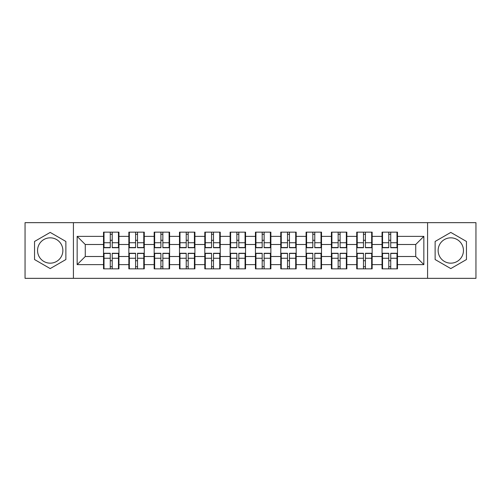 <?xml version="1.0" encoding="UTF-8"?>
<svg xmlns="http://www.w3.org/2000/svg" width="501" height="501" viewBox="0 0 501 501"><rect width="100%" height="100%" fill="white"/><g stroke="black" fill="none" stroke-linecap="round" stroke-linejoin="round"><path stroke-width="0.75" d="M450.794 237.837A12.663 12.663 0 0 0 438.131 250.5A12.663 12.663 0 0 0 450.794 263.163A12.663 12.663 0 0 0 463.45 250.5A12.663 12.663 0 0 0 450.794 237.837M50.206 263.163A12.663 12.663 0 0 1 37.55 250.5A12.663 12.663 0 0 1 50.206 237.837A12.663 12.663 0 0 1 62.869 250.5A12.663 12.663 0 0 1 50.206 263.163M427.578 278.337L475.95 278.337L475.95 222.663L427.578 222.663L427.578 278.337L73.422 278.337L73.422 222.663L25.05 222.663L25.05 278.337L73.422 278.337M397.475 260.808L396.986 260.808M382.539 260.808L382.05 260.808M382.05 240.192L382.539 240.192M396.986 240.192L397.475 240.192M397.475 238.081L396.986 238.081M382.539 238.081L382.05 238.081M382.05 262.919L382.539 262.919M396.986 262.919L397.475 262.919M372.149 260.808L371.667 260.808M357.219 260.808L356.731 260.808M356.731 240.192L357.219 240.192M371.667 240.192L372.149 240.192M372.149 238.081L371.667 238.081M357.219 238.081L356.731 238.081M356.731 262.919L357.219 262.919M371.667 262.919L372.149 262.919M346.83 260.808L346.348 260.808M331.9 260.808L331.411 260.808M331.411 240.192L331.9 240.192M346.348 240.192L346.83 240.192M346.83 238.081L346.348 238.081M331.9 238.081L331.411 238.081M331.411 262.919L331.9 262.919M346.348 262.919L346.83 262.919M321.51 260.808L321.022 260.808M306.581 260.808L306.092 260.808M306.092 240.192L306.581 240.192M321.022 240.192L321.51 240.192M321.51 238.081L321.022 238.081M306.581 238.081L306.092 238.081M306.092 262.919L306.581 262.919M321.022 262.919L321.51 262.919M296.191 260.808L295.703 260.808M281.255 260.808L280.773 260.808M280.773 240.192L281.255 240.192M295.703 240.192L296.191 240.192M296.191 238.081L295.703 238.081M281.255 238.081L280.773 238.081M280.773 262.919L281.255 262.919M295.703 262.919L296.191 262.919M270.872 260.808L270.383 260.808M255.936 260.808L255.447 260.808M255.447 240.192L255.936 240.192M270.383 240.192L270.872 240.192M270.872 238.081L270.383 238.081M255.936 238.081L255.447 238.081M255.447 262.919L255.936 262.919M270.383 262.919L270.872 262.919M245.553 260.808L245.064 260.808M230.617 260.808L230.128 260.808M230.128 240.192L230.617 240.192M245.064 240.192L245.553 240.192M245.553 238.081L245.064 238.081M230.617 238.081L230.128 238.081M230.128 262.919L230.617 262.919M245.064 262.919L245.553 262.919M220.227 260.808L219.745 260.808M205.297 260.808L204.809 260.808M204.809 240.192L205.297 240.192M219.745 240.192L220.227 240.192M220.227 238.081L219.745 238.081M205.297 238.081L204.809 238.081M204.809 262.919L205.297 262.919M219.745 262.919L220.227 262.919M194.908 260.808L194.419 260.808M179.978 260.808L179.49 260.808M179.49 240.192L179.978 240.192M194.419 240.192L194.908 240.192M194.908 238.081L194.419 238.081M179.978 238.081L179.49 238.081M179.49 262.919L179.978 262.919M194.419 262.919L194.908 262.919M169.589 260.808L169.1 260.808M154.652 260.808L154.17 260.808M154.17 240.192L154.652 240.192M169.1 240.192L169.589 240.192M169.589 238.081L169.1 238.081M154.652 238.081L154.17 238.081M154.17 262.919L154.652 262.919M169.1 262.919L169.589 262.919M144.269 260.808L143.781 260.808M129.333 260.808L128.851 260.808M128.851 240.192L129.333 240.192M143.781 240.192L144.269 240.192M144.269 238.081L143.781 238.081M129.333 238.081L128.851 238.081M128.851 262.919L129.333 262.919M143.781 262.919L144.269 262.919M427.578 222.663L73.422 222.663M415.73 256.506L415.73 244.494L397.475 244.494L397.475 256.506L415.73 256.506L423.846 264.622L423.846 236.378L397.475 236.378L397.475 232.157L382.05 232.157L382.05 244.494L372.149 244.494L372.149 256.506L382.05 256.506L382.05 244.494M423.846 264.622L397.475 264.622L397.475 268.843L382.05 268.843L382.05 264.622L372.149 264.622L372.149 268.843L356.731 268.843L356.731 264.622L346.83 264.622L346.83 268.843L331.411 268.843L331.411 264.622L321.51 264.622L321.51 268.843L306.092 268.843L306.092 264.622L296.191 264.622L296.191 268.843L280.773 268.843L280.773 264.622L270.872 264.622L270.872 268.843L255.447 268.843L255.447 264.622L245.553 264.622L245.553 268.843L230.128 268.843L230.128 264.622L220.227 264.622L220.227 268.843L204.809 268.843L204.809 264.622L194.908 264.622L194.908 268.843L179.49 268.843L179.49 264.622L169.589 264.622L169.589 268.843L154.17 268.843L154.17 264.622L144.269 264.622L144.269 268.843L128.851 268.843L128.851 264.622L118.95 264.622L118.95 268.843L103.525 268.843L103.525 264.622L77.154 264.622L77.154 236.378L103.525 236.378L103.525 244.494L85.27 244.494L85.27 256.506L103.525 256.506L103.525 244.494M382.05 236.378L372.149 236.378L372.149 232.157L356.731 232.157L356.731 236.378L346.83 236.378L346.83 232.157L331.411 232.157L331.411 236.378L321.51 236.378L321.51 232.157L306.092 232.157L306.092 236.378L296.191 236.378L296.191 232.157L280.773 232.157L280.773 236.378L270.872 236.378L270.872 232.157L255.447 232.157L255.447 236.378L245.553 236.378L245.553 232.157L230.128 232.157L230.128 236.378L220.227 236.378L220.227 232.157L204.809 232.157L204.809 236.378L194.908 236.378L194.908 232.157L179.49 232.157L179.49 236.378L169.589 236.378L169.589 232.157L154.17 232.157L154.17 236.378L144.269 236.378L144.269 232.157L128.851 232.157L128.851 236.378L118.95 236.378L118.95 232.157L103.525 232.157L103.525 236.378M382.05 256.506L382.05 264.622M372.149 256.506L372.149 264.622M372.149 236.378L372.149 244.494M346.83 256.506L356.731 256.506L356.731 244.494L346.83 244.494L346.83 264.622M356.731 256.506L356.731 264.622M356.731 236.378L356.731 244.494M346.83 236.378L346.83 244.494M321.51 256.506L331.411 256.506L331.411 244.494L321.51 244.494L321.51 264.622M331.411 256.506L331.411 264.622M331.411 236.378L331.411 244.494M321.51 236.378L321.51 244.494M296.191 256.506L306.092 256.506L306.092 244.494L296.191 244.494L296.191 264.622M306.092 256.506L306.092 264.622M306.092 236.378L306.092 244.494M296.191 236.378L296.191 244.494M270.872 256.506L280.773 256.506L280.773 244.494L270.872 244.494L270.872 264.622M280.773 256.506L280.773 264.622M280.773 236.378L280.773 244.494M270.872 236.378L270.872 244.494M245.553 256.506L255.447 256.506L255.447 244.494L245.553 244.494L245.553 264.622M255.447 256.506L255.447 264.622M255.447 236.378L255.447 244.494M245.553 236.378L245.553 244.494M220.227 256.506L230.128 256.506L230.128 244.494L220.227 244.494L220.227 264.622M230.128 256.506L230.128 264.622M230.128 236.378L230.128 244.494M220.227 236.378L220.227 244.494M194.908 256.506L204.809 256.506L204.809 244.494L194.908 244.494L194.908 264.622M204.809 256.506L204.809 264.622M204.809 236.378L204.809 244.494M194.908 236.378L194.908 244.494M169.589 256.506L179.49 256.506L179.49 244.494L169.589 244.494L169.589 264.622M179.49 256.506L179.49 264.622M179.49 236.378L179.49 244.494M169.589 236.378L169.589 244.494M144.269 256.506L154.17 256.506L154.17 244.494L144.269 244.494L144.269 264.622M154.17 256.506L154.17 264.622M154.17 236.378L154.17 244.494M144.269 236.378L144.269 244.494M118.95 256.506L128.851 256.506L128.851 244.494L118.95 244.494L118.95 264.622M128.851 256.506L128.851 264.622M128.851 236.378L128.851 244.494M118.95 236.378L118.95 244.494M118.95 260.808L118.461 260.808M104.014 260.808L103.525 260.808M103.525 240.192L104.014 240.192M118.461 240.192L118.95 240.192M118.95 238.081L118.461 238.081M104.014 238.081L103.525 238.081M103.525 262.919L104.014 262.919M118.461 262.919L118.95 262.919M103.525 256.506L103.525 264.622M85.27 256.506L77.154 264.622M77.154 236.378L85.27 244.494M397.475 256.506L397.475 264.622M397.475 236.378L397.475 244.494M423.846 236.378L415.73 244.494M50.206 232.414L34.544 241.457L34.544 259.543L50.206 268.586L65.869 259.543L65.869 241.457L50.206 232.414M435.131 259.543L450.794 268.586L466.456 259.543L466.456 241.457L450.794 232.414L435.131 241.457L435.131 259.543M118.461 232.157L118.461 247.738L112.211 247.738L112.211 232.157M110.264 232.157L110.264 247.738L104.014 247.738L104.014 232.157M110.264 234.268L112.211 234.268M112.211 240.273L110.264 240.273M104.014 268.843L104.014 253.262L110.264 253.262L110.264 268.843M112.211 268.843L112.211 253.262L118.461 253.262L118.461 268.843M112.211 266.732L110.264 266.732M110.264 260.727L112.211 260.727M143.781 232.157L143.781 247.738L137.531 247.738L137.531 232.157M135.583 232.157L135.583 247.738L129.333 247.738L129.333 232.157M135.583 234.268L137.531 234.268M137.531 240.273L135.583 240.273M169.1 232.157L169.1 247.738L162.85 247.738L162.85 232.157M160.902 232.157L160.902 247.738L154.652 247.738L154.652 232.157M160.902 234.268L162.85 234.268M162.85 240.273L160.902 240.273M194.419 232.157L194.419 247.738L188.176 247.738L188.176 232.157M186.228 232.157L186.228 247.738L179.978 247.738L179.978 232.157M186.228 234.268L188.176 234.268M188.176 240.273L186.228 240.273M219.745 232.157L219.745 247.738L213.495 247.738L213.495 232.157M211.547 232.157L211.547 247.738L205.297 247.738L205.297 232.157M211.547 234.268L213.495 234.268M213.495 240.273L211.547 240.273M245.064 232.157L245.064 247.738L238.814 247.738L238.814 232.157M236.867 232.157L236.867 247.738L230.617 247.738L230.617 232.157M236.867 234.268L238.814 234.268M238.814 240.273L236.867 240.273M129.333 268.843L129.333 253.262L135.583 253.262L135.583 268.843M137.531 268.843L137.531 253.262L143.781 253.262L143.781 268.843M137.531 266.732L135.583 266.732M135.583 260.727L137.531 260.727M154.652 268.843L154.652 253.262L160.902 253.262L160.902 268.843M162.85 268.843L162.85 253.262L169.1 253.262L169.1 268.843M162.85 266.732L160.902 266.732M160.902 260.727L162.85 260.727M179.978 268.843L179.978 253.262L186.228 253.262L186.228 268.843M188.176 268.843L188.176 253.262L194.419 253.262L194.419 268.843M188.176 266.732L186.228 266.732M186.228 260.727L188.176 260.727M205.297 268.843L205.297 253.262L211.547 253.262L211.547 268.843M213.495 268.843L213.495 253.262L219.745 253.262L219.745 268.843M213.495 266.732L211.547 266.732M211.547 260.727L213.495 260.727M230.617 268.843L230.617 253.262L236.867 253.262L236.867 268.843M238.814 268.843L238.814 253.262L245.064 253.262L245.064 268.843M238.814 266.732L236.867 266.732M236.867 260.727L238.814 260.727M270.383 232.157L270.383 247.738L264.133 247.738L264.133 232.157M262.186 232.157L262.186 247.738L255.936 247.738L255.936 232.157M262.186 234.268L264.133 234.268M264.133 240.273L262.186 240.273M255.936 268.843L255.936 253.262L262.186 253.262L262.186 268.843M264.133 268.843L264.133 253.262L270.383 253.262L270.383 268.843M264.133 266.732L262.186 266.732M262.186 260.727L264.133 260.727M295.703 232.157L295.703 247.738L289.453 247.738L289.453 232.157M287.505 232.157L287.505 247.738L281.255 247.738L281.255 232.157M287.505 234.268L289.453 234.268M289.453 240.273L287.505 240.273M281.255 268.843L281.255 253.262L287.505 253.262L287.505 268.843M289.453 268.843L289.453 253.262L295.703 253.262L295.703 268.843M289.453 266.732L287.505 266.732M287.505 260.727L289.453 260.727M321.022 232.157L321.022 247.738L314.772 247.738L314.772 232.157M312.824 232.157L312.824 247.738L306.581 247.738L306.581 232.157M312.824 234.268L314.772 234.268M314.772 240.273L312.824 240.273M306.581 268.843L306.581 253.262L312.824 253.262L312.824 268.843M314.772 268.843L314.772 253.262L321.022 253.262L321.022 268.843M314.772 266.732L312.824 266.732M312.824 260.727L314.772 260.727M346.348 232.157L346.348 247.738L340.098 247.738L340.098 232.157M338.15 232.157L338.15 247.738L331.9 247.738L331.9 232.157M338.15 234.268L340.098 234.268M340.098 240.273L338.15 240.273M331.9 268.843L331.9 253.262L338.15 253.262L338.15 268.843M340.098 268.843L340.098 253.262L346.348 253.262L346.348 268.843M340.098 266.732L338.15 266.732M338.15 260.727L340.098 260.727M371.667 232.157L371.667 247.738L365.417 247.738L365.417 232.157M363.469 232.157L363.469 247.738L357.219 247.738L357.219 232.157M363.469 234.268L365.417 234.268M365.417 240.273L363.469 240.273M357.219 268.843L357.219 253.262L363.469 253.262L363.469 268.843M365.417 268.843L365.417 253.262L371.667 253.262L371.667 268.843M365.417 266.732L363.469 266.732M363.469 260.727L365.417 260.727M396.986 232.157L396.986 247.738L390.736 247.738L390.736 232.157M388.789 232.157L388.789 247.738L382.539 247.738L382.539 232.157M388.789 234.268L390.736 234.268M390.736 240.273L388.789 240.273M382.539 268.843L382.539 253.262L388.789 253.262L388.789 268.843M390.736 268.843L390.736 253.262L396.986 253.262L396.986 268.843M390.736 266.732L388.789 266.732M388.789 260.727L390.736 260.727M110.264 242.734L104.014 242.734M110.264 247.532L104.014 247.532M118.461 242.734L112.211 242.734M118.461 247.532L112.211 247.532M112.211 258.265L118.461 258.265M112.211 253.468L118.461 253.468M104.014 258.265L110.264 258.265M104.014 253.468L110.264 253.468M135.583 242.734L129.333 242.734M135.583 247.532L129.333 247.532M143.781 242.734L137.531 242.734M143.781 247.532L137.531 247.532M160.902 242.734L154.652 242.734M160.902 247.532L154.652 247.532M169.1 242.734L162.85 242.734M169.1 247.532L162.85 247.532M186.228 242.734L179.978 242.734M186.228 247.532L179.978 247.532M194.419 242.734L188.176 242.734M194.419 247.532L188.176 247.532M211.547 242.734L205.297 242.734M211.547 247.532L205.297 247.532M219.745 242.734L213.495 242.734M219.745 247.532L213.495 247.532M236.867 242.734L230.617 242.734M236.867 247.532L230.617 247.532M245.064 242.734L238.814 242.734M245.064 247.532L238.814 247.532M137.531 258.265L143.781 258.265M137.531 253.468L143.781 253.468M129.333 258.265L135.583 258.265M129.333 253.468L135.583 253.468M162.85 258.265L169.1 258.265M162.85 253.468L169.1 253.468M154.652 258.265L160.902 258.265M154.652 253.468L160.902 253.468M188.176 258.265L194.419 258.265M188.176 253.468L194.419 253.468M179.978 258.265L186.228 258.265M179.978 253.468L186.228 253.468M213.495 258.265L219.745 258.265M213.495 253.468L219.745 253.468M205.297 258.265L211.547 258.265M205.297 253.468L211.547 253.468M238.814 258.265L245.064 258.265M238.814 253.468L245.064 253.468M230.617 258.265L236.867 258.265M230.617 253.468L236.867 253.468M262.186 242.734L255.936 242.734M262.186 247.532L255.936 247.532M270.383 242.734L264.133 242.734M270.383 247.532L264.133 247.532M264.133 258.265L270.383 258.265M264.133 253.468L270.383 253.468M255.936 258.265L262.186 258.265M255.936 253.468L262.186 253.468M287.505 242.734L281.255 242.734M287.505 247.532L281.255 247.532M295.703 242.734L289.453 242.734M295.703 247.532L289.453 247.532M289.453 258.265L295.703 258.265M289.453 253.468L295.703 253.468M281.255 258.265L287.505 258.265M281.255 253.468L287.505 253.468M312.824 242.734L306.581 242.734M312.824 247.532L306.581 247.532M321.022 242.734L314.772 242.734M321.022 247.532L314.772 247.532M314.772 258.265L321.022 258.265M314.772 253.468L321.022 253.468M306.581 258.265L312.824 258.265M306.581 253.468L312.824 253.468M338.15 242.734L331.9 242.734M338.15 247.532L331.9 247.532M346.348 242.734L340.098 242.734M346.348 247.532L340.098 247.532M340.098 258.265L346.348 258.265M340.098 253.468L346.348 253.468M331.9 258.265L338.15 258.265M331.9 253.468L338.15 253.468M363.469 242.734L357.219 242.734M363.469 247.532L357.219 247.532M371.667 242.734L365.417 242.734M371.667 247.532L365.417 247.532M365.417 258.265L371.667 258.265M365.417 253.468L371.667 253.468M357.219 258.265L363.469 258.265M357.219 253.468L363.469 253.468M388.789 242.734L382.539 242.734M388.789 247.532L382.539 247.532M396.986 242.734L390.736 242.734M396.986 247.532L390.736 247.532M390.736 258.265L396.986 258.265M390.736 253.468L396.986 253.468M382.539 258.265L388.789 258.265M382.539 253.468L388.789 253.468"/></g></svg>
